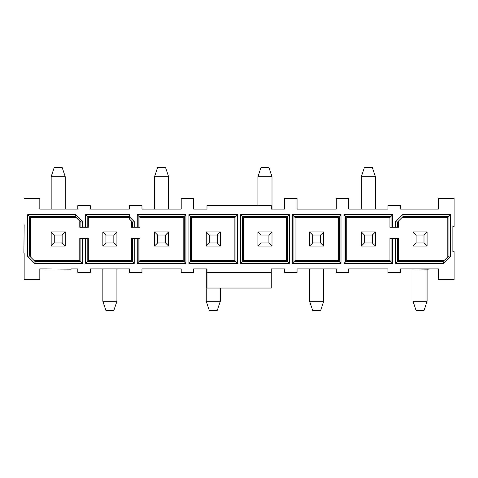 <?xml version="1.0" encoding="UTF-8"?>
<svg xmlns="http://www.w3.org/2000/svg" width="478" height="478" viewBox="0 0 478 478"><rect width="100%" height="100%" fill="white"/><g stroke="black" fill="none" stroke-linecap="round" stroke-linejoin="round"><path stroke-width="0.72" d="M400.433 272.37L387.975 272.37L387.975 268.917L348.743 268.917L348.743 272.37L348.743 268.917L387.975 268.917L387.975 272.37L400.433 272.37L400.433 268.917L400.433 272.37M402.159 217.412L447.808 217.412L447.808 256.889L447.808 217.412L450.551 214.664L402.637 214.664L395.718 221.589L395.718 227.277L392.689 227.277L392.689 214.664L344.023 214.664L346.765 217.412L389.946 217.412L391.064 216.289L345.648 216.289L391.064 216.289L392.689 214.664L391.064 216.289L391.064 227.277L392.689 227.277L389.946 227.277L391.064 227.277L391.064 216.289L389.946 217.412L389.946 227.277L389.946 217.412L346.765 217.412L344.023 214.664L392.689 214.664L392.689 227.277L397.338 227.277L395.718 227.277L395.718 221.589L397.338 222.228L395.718 221.589L402.637 214.664L403.277 216.289L402.637 214.664L450.551 214.664L448.926 216.289L448.926 255.772L450.551 256.411L450.551 214.664L450.551 256.411L448.926 255.772L442.987 261.711L443.632 263.336L450.551 256.411L443.632 263.336L442.987 261.711L397.338 261.711L395.718 263.336L443.632 263.336L395.718 263.336L397.338 261.711L397.338 238.385L395.718 238.385L395.718 263.336L395.718 238.385L398.461 238.385L397.338 238.385L397.338 261.711L398.461 260.588L398.461 238.385L398.461 260.588L397.338 261.711L442.987 261.711L448.926 255.772L448.926 216.289L447.808 217.412L402.159 217.412M391.064 261.711L345.648 261.711L344.023 263.336L392.689 263.336L389.946 260.588L346.765 260.588L345.648 261.711L391.064 261.711L392.689 263.336L392.689 238.385L395.718 238.385L391.064 238.385L392.689 238.385L392.689 263.336L344.023 263.336L344.023 214.664L344.023 263.336L345.648 261.711L345.648 216.289L345.648 261.711L346.765 260.588L346.765 217.412L346.765 260.588L389.946 260.588L391.064 261.711L391.064 238.385L391.064 261.711M438.434 268.917L400.433 268.917L438.434 268.917L438.434 279.588L438.434 272.37M454.1 279.588L438.434 279.588L454.1 279.588L454.1 251.643L454.1 279.588M452.869 251.643L454.1 251.643L452.869 251.643L452.869 226.357L452.869 251.643M454.1 226.357L452.869 226.357L454.1 226.357L454.1 198.412L454.1 226.357M438.434 198.412L454.1 198.412L438.434 198.412L438.434 209.083L438.434 198.412M438.434 205.63L438.434 209.083L400.433 209.083L438.434 209.083M400.433 205.63L400.433 209.083L400.433 205.63L387.975 205.63L400.433 205.63M398.461 221.111L398.461 227.277L397.338 227.277L397.338 222.228L403.277 216.289L448.926 216.289L403.277 216.289L397.338 222.228L397.338 227.277L398.461 227.277L398.461 221.111L397.338 222.228M389.946 238.385L391.064 238.385L389.946 238.385L389.946 260.588L389.946 238.385M444.11 260.588L398.461 260.588L444.11 260.588M408.642 268.917L428.288 269.162L408.642 268.917M428.216 269.162L429.686 268.917L428.216 269.162M387.975 209.083L387.975 205.63L387.975 209.083L348.743 209.083L387.975 209.083M284.583 272.37L284.583 268.917L271.259 268.917L271.259 288.043L271.259 268.917L284.583 268.917L284.583 272.37L297.047 272.37L297.047 268.917L297.047 272.37L284.583 272.37M206.986 288.043L206.986 268.917L193.662 268.917L193.662 272.37L193.662 268.917L206.986 268.917L206.986 272.37L271.259 272.37L206.986 272.37L206.986 288.043L271.259 288.043L206.986 288.043M181.198 272.37L181.198 268.917L141.966 268.917L141.966 272.37L141.966 268.917L181.198 268.917L181.198 272.37L193.662 272.37L181.198 272.37M129.508 272.37L129.508 268.917L90.276 268.917L90.276 272.37L90.276 268.917L129.508 268.917L129.508 272.37L141.966 272.37L129.508 272.37M77.812 272.37L77.812 268.917L71.15 268.917L77.812 268.917L77.812 272.37L90.276 272.37L77.812 272.37M46.48 268.917L39.817 268.917L39.817 279.588L39.817 268.917L71.15 269.162L46.48 268.917M39.817 272.37L39.817 268.917M24.145 279.588L24.145 253.191L24.145 279.588L39.817 279.588L24.145 279.588M24.145 224.809L23.9 253.191L24.145 224.809M39.817 198.412L39.817 209.083L77.812 209.083L77.812 205.63L77.812 209.083L39.817 209.083L39.817 198.412L24.145 198.412L39.817 198.412M90.276 205.63L90.276 209.083L129.508 209.083L129.508 205.63L129.508 209.083L90.276 209.083L90.276 205.63L77.812 205.63L90.276 205.63M141.966 205.63L141.966 209.083L181.198 209.083L181.198 198.412L181.198 209.083L141.966 209.083L141.966 205.63L129.508 205.63L141.966 205.63M181.198 205.63L181.198 209.083M193.662 198.412L193.662 209.083L206.986 209.083L206.986 205.63L271.259 205.63L271.259 209.083L284.583 209.083L284.583 198.412L284.583 209.083L271.259 209.083L271.259 205.63L206.986 205.63L206.986 209.083L193.662 209.083L193.662 198.412L181.198 198.412L193.662 198.412M284.583 205.63L284.583 209.083M297.047 198.412L297.047 209.083L336.279 209.083L336.279 198.412L336.279 209.083L297.047 209.083L297.047 198.412L284.583 198.412L297.047 198.412M336.279 205.63L336.279 209.083M348.743 198.412L348.743 209.083L348.743 198.412L336.279 198.412L348.743 198.412M336.279 272.37L336.279 268.917L297.047 268.917L336.279 268.917L336.279 272.37L348.743 272.37L336.279 272.37M76.086 217.412L30.437 217.412L27.694 214.664L75.614 214.664L82.533 221.589L82.533 227.277L85.556 227.277L85.556 214.664L129.508 214.664L129.508 216.869L134.222 221.589L134.222 227.277L137.252 227.277L137.252 214.664L185.918 214.664L185.918 263.336L137.252 263.336L137.252 238.385L134.222 238.385L134.222 263.336L85.556 263.336L85.556 238.385L82.533 238.385L82.533 263.336L34.613 263.336L27.694 256.411L27.694 214.664L27.694 256.411L34.613 263.336L82.533 263.336L82.533 238.385L85.556 238.385L85.556 263.336L134.222 263.336L134.222 238.385L137.252 238.385L137.252 263.336L138.877 261.711L138.877 238.385L137.252 238.385L139.994 238.385L138.877 238.385L138.877 261.711L137.252 263.336L185.918 263.336L185.918 214.664L137.252 214.664L137.252 227.277L134.222 227.277L134.222 221.589L129.508 216.869L129.508 214.664L85.556 214.664L85.556 227.277L82.533 227.277L82.533 221.589L75.614 214.664L27.694 214.664L29.319 216.289L74.968 216.289L75.614 214.664L74.968 216.289L80.907 222.228L82.533 221.589L80.907 222.228L80.907 227.277L82.533 227.277L79.79 227.277L80.907 227.277L80.907 222.228L74.968 216.289L29.319 216.289L29.319 255.772L27.694 256.411L29.319 255.772L29.319 216.289L30.437 217.412L76.086 217.412M292.327 263.336L292.327 214.664L340.999 214.664L340.999 263.336L292.327 263.336L293.952 261.711L293.952 216.289L292.327 214.664L292.327 263.336L340.999 263.336L340.999 214.664L292.327 214.664L293.952 216.289L339.374 216.289L340.999 214.664L339.374 216.289L339.374 261.711L340.999 263.336L339.374 261.711L293.952 261.711L292.327 263.336M289.304 214.664L289.304 263.336L240.637 263.336L240.637 214.664L289.304 214.664L287.678 216.289L287.678 261.711L289.304 263.336L289.304 214.664L240.637 214.664L240.637 263.336L289.304 263.336L287.678 261.711L242.262 261.711L240.637 263.336L242.262 261.711L242.262 216.289L240.637 214.664L242.262 216.289L287.678 216.289L289.304 214.664M188.941 214.664L237.608 214.664L237.608 263.336L188.941 263.336L188.941 214.664L190.567 216.289L235.989 216.289L237.608 214.664L188.941 214.664L188.941 263.336L237.608 263.336L237.608 214.664L235.989 216.289L235.989 261.711L237.608 263.336L235.989 261.711L190.567 261.711L188.941 263.336L190.567 261.711L190.567 216.289L188.941 214.664M39.817 205.63L39.817 209.083M193.662 205.63L193.662 209.083M297.047 205.63L297.047 209.083M348.743 205.63L348.743 209.083M131.48 238.385L134.222 238.385L132.597 238.385L132.597 261.711L134.222 263.336L132.597 261.711L87.181 261.711L85.556 263.336L87.181 261.711L87.181 238.385L85.556 238.385L88.299 238.385L87.181 238.385L87.181 261.711L132.597 261.711L132.597 238.385L131.48 238.385L131.48 260.588L132.597 261.711L131.48 260.588L88.299 260.588L87.181 261.711L88.299 260.588L88.299 238.385L88.299 260.588L131.48 260.588L131.48 238.385M79.79 238.385L82.533 238.385L80.907 238.385L80.907 261.711L82.533 263.336L80.907 261.711L35.258 261.711L34.613 263.336L35.258 261.711L29.319 255.772L35.258 261.711L80.907 261.711L80.907 238.385L79.79 238.385L79.79 260.588L80.907 261.711L79.79 260.588L34.141 260.588L79.79 260.588L79.79 238.385M88.299 227.277L85.556 227.277L87.181 227.277L87.181 216.289L85.556 214.664L87.181 216.289L129.508 216.289L87.181 216.289L87.181 227.277L88.299 227.277L88.299 217.412L87.181 216.289L88.299 217.412L129.508 217.412L88.299 217.412L88.299 227.277M129.508 219.139L129.508 216.869L129.508 219.139L132.597 222.228L134.222 221.589L132.597 222.228L132.597 227.277L134.222 227.277L131.48 227.277L132.597 227.277L132.597 222.228L129.508 219.139M139.994 227.277L137.252 227.277L138.877 227.277L138.877 216.289L137.252 214.664L138.877 216.289L184.293 216.289L185.918 214.664L184.293 216.289L184.293 261.711L185.918 263.336L184.293 261.711L138.877 261.711L139.994 260.588L139.994 238.385L139.994 260.588L138.877 261.711L184.293 261.711L184.293 216.289L138.877 216.289L138.877 227.277L139.994 227.277L139.994 217.412L138.877 216.289L139.994 217.412L183.176 217.412L184.293 216.289L183.176 217.412L183.176 260.588L184.293 261.711L183.176 260.588L139.994 260.588L183.176 260.588L183.176 217.412L139.994 217.412L139.994 227.277M295.075 217.412L293.952 216.289L293.952 261.711L295.075 260.588L295.075 217.412L338.251 217.412L339.374 216.289L293.952 216.289L295.075 217.412L295.075 260.588L293.952 261.711L339.374 261.711L339.374 216.289L338.251 217.412L338.251 260.588L339.374 261.711L338.251 260.588L295.075 260.588L338.251 260.588L338.251 217.412L295.075 217.412M286.561 217.412L286.561 260.588L287.678 261.711L287.678 216.289L286.561 217.412L287.678 216.289L242.262 216.289L242.262 261.711L287.678 261.711L286.561 260.588L243.38 260.588L242.262 261.711L243.38 260.588L243.38 217.412L242.262 216.289L243.38 217.412L286.561 217.412L243.38 217.412L243.38 260.588L286.561 260.588L286.561 217.412M30.437 256.889L30.437 217.412L30.437 256.889M79.79 221.111L79.79 227.277L79.79 221.111L80.907 222.228M131.48 221.111L131.48 227.277L131.48 221.111L132.597 222.228M191.684 217.412L234.865 217.412L235.989 216.289L190.567 216.289L191.684 217.412L190.567 216.289L190.567 261.711L235.989 261.711L235.989 216.289L234.865 217.412L234.865 260.588L235.989 261.711L234.865 260.588L191.684 260.588L190.567 261.711L191.684 260.588L191.684 217.412L191.684 260.588L234.865 260.588L234.865 217.412L191.684 217.412M413.016 269.162L413.016 301.301L427.081 301.301L427.081 269.162L427.081 301.301L413.016 301.301L413.016 269.162M309.63 301.301L309.63 268.917L309.63 301.301L323.696 301.301L323.696 268.917L323.696 301.301L309.63 301.301L312.714 310.557L309.63 301.301M375.385 176.699L375.385 209.083L375.385 176.699L361.326 176.699L361.326 209.083L361.326 176.699L375.385 176.699L372.302 167.443L375.385 176.699M102.86 301.301L102.86 268.917L102.86 301.301L116.925 301.301L116.925 268.917L116.925 301.301L102.86 301.301L105.943 310.557L102.86 301.301M65.229 176.699L65.229 209.083L65.229 176.699L51.164 176.699L51.164 209.083L51.164 176.699L65.229 176.699L62.146 167.443L65.229 176.699M168.614 176.699L168.614 209.083L168.614 176.699L154.549 176.699L154.549 209.083L154.549 176.699L168.614 176.699L165.531 167.443L168.614 176.699M206.245 301.301L206.245 268.917L206.245 301.301L220.31 301.301L220.31 288.043L220.31 301.301L206.245 301.301L209.328 310.557L206.245 301.301M272 176.699L272 209.083L272 176.699L257.935 176.699L257.935 205.63L257.935 176.699L272 176.699L268.917 167.443L272 176.699M416.099 310.557L423.998 310.557L427.081 301.301L423.998 310.557L416.099 310.557L413.016 301.301L416.099 310.557M312.714 310.557L320.613 310.557L323.696 301.301L320.613 310.557L312.714 310.557M372.302 167.443L364.409 167.443L361.326 176.699L364.409 167.443L372.302 167.443M105.943 310.557L113.836 310.557L116.925 301.301L113.836 310.557L105.943 310.557M62.146 167.443L54.247 167.443L51.164 176.699L54.247 167.443L62.146 167.443M165.531 167.443L157.638 167.443L154.549 176.699L157.638 167.443L165.531 167.443M209.328 310.557L217.227 310.557L220.31 301.301L217.227 310.557L209.328 310.557M268.917 167.443L261.024 167.443L257.935 176.699L261.024 167.443L268.917 167.443M375.385 231.967L375.385 246.033L361.326 246.033L361.326 231.967L375.385 231.967L372.302 235.051L372.302 242.949L375.385 246.033L375.385 231.967L361.326 231.967L361.326 246.033L375.385 246.033L372.302 242.949L364.409 242.949L361.326 246.033L364.409 242.949L364.409 235.051L361.326 231.967L364.409 235.051L372.302 235.051L375.385 231.967M413.016 246.033L413.016 231.967L427.081 231.967L427.081 246.033L413.016 246.033L416.099 242.949L416.099 235.051L413.016 231.967L413.016 246.033L427.081 246.033L427.081 231.967L413.016 231.967L416.099 235.051L423.998 235.051L427.081 231.967L423.998 235.051L423.998 242.949L427.081 246.033L423.998 242.949L416.099 242.949L413.016 246.033M154.549 231.967L168.614 231.967L168.614 246.033L154.549 246.033L154.549 231.967L157.638 235.051L165.531 235.051L168.614 231.967L154.549 231.967L154.549 246.033L168.614 246.033L168.614 231.967L165.531 235.051L165.531 242.949L168.614 246.033L165.531 242.949L157.638 242.949L154.549 246.033L157.638 242.949L157.638 235.051L154.549 231.967M102.86 231.967L116.925 231.967L116.925 246.033L102.86 246.033L102.86 231.967L105.943 235.051L113.836 235.051L116.925 231.967L102.86 231.967L102.86 246.033L116.925 246.033L116.925 231.967L113.836 235.051L113.836 242.949L116.925 246.033L113.836 242.949L105.943 242.949L102.86 246.033L105.943 242.949L105.943 235.051L102.86 231.967M51.164 231.967L65.229 231.967L65.229 246.033L51.164 246.033L51.164 231.967L54.247 235.051L62.146 235.051L65.229 231.967L51.164 231.967L51.164 246.033L65.229 246.033L65.229 231.967L62.146 235.051L62.146 242.949L65.229 246.033L62.146 242.949L54.247 242.949L51.164 246.033L54.247 242.949L54.247 235.051L51.164 231.967M323.696 231.967L323.696 246.033L309.63 246.033L309.63 231.967L323.696 231.967L320.613 235.051L320.613 242.949L323.696 246.033L323.696 231.967L309.63 231.967L309.63 246.033L323.696 246.033L320.613 242.949L312.714 242.949L309.63 246.033L312.714 242.949L312.714 235.051L309.63 231.967L312.714 235.051L320.613 235.051L323.696 231.967M272 246.033L257.935 246.033L257.935 231.967L272 231.967L272 246.033L268.917 242.949L261.024 242.949L257.935 246.033L272 246.033L272 231.967L257.935 231.967L257.935 246.033L261.024 242.949L261.024 235.051L257.935 231.967L261.024 235.051L268.917 235.051L272 231.967L268.917 235.051L268.917 242.949L272 246.033M206.245 246.033L206.245 231.967L220.31 231.967L220.31 246.033L206.245 246.033L209.328 242.949L209.328 235.051L206.245 231.967L206.245 246.033L220.31 246.033L220.31 231.967L206.245 231.967L209.328 235.051L217.227 235.051L220.31 231.967L217.227 235.051L217.227 242.949L220.31 246.033L217.227 242.949L209.328 242.949L206.245 246.033M372.302 242.949L372.302 235.051L364.409 235.051L364.409 242.949L372.302 242.949M416.099 235.051L416.099 242.949L423.998 242.949L423.998 235.051L416.099 235.051M165.531 242.949L165.531 235.051L157.638 235.051L157.638 242.949L165.531 242.949M105.943 235.051L105.943 242.949L113.836 242.949L113.836 235.051L105.943 235.051M62.146 242.949L62.146 235.051L54.247 235.051L54.247 242.949L62.146 242.949M312.714 235.051L312.714 242.949L320.613 242.949L320.613 235.051L312.714 235.051M268.917 242.949L268.917 235.051L261.024 235.051L261.024 242.949L268.917 242.949M209.328 235.051L209.328 242.949L217.227 242.949L217.227 235.051L209.328 235.051"/></g></svg>
